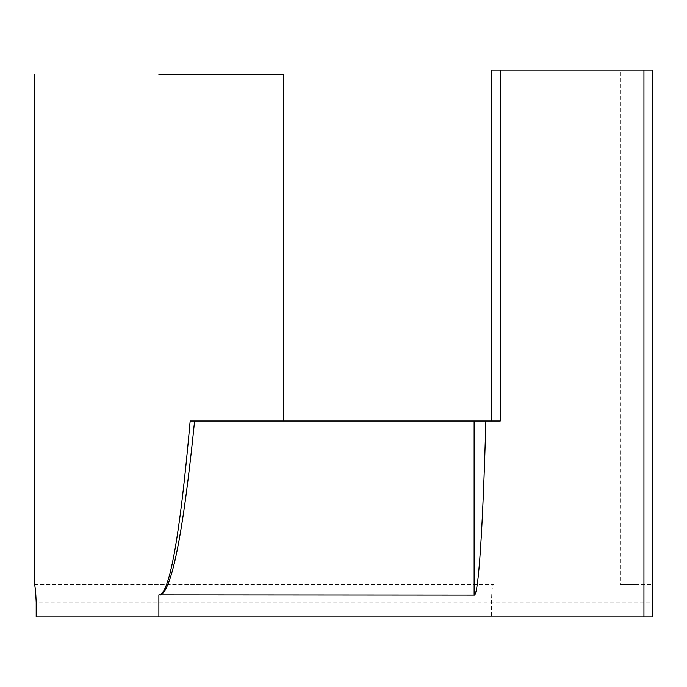 <?xml version="1.0" encoding="UTF-8"?>
<svg xmlns="http://www.w3.org/2000/svg" width="687" height="687" viewBox="0 0 687 687"><rect width="100%" height="100%" fill="white"/><g stroke="black" fill="none" stroke-linecap="round" stroke-linejoin="round"><path stroke-width="0.52" stroke-dasharray="3.44 2.58" d="M158.877 74.411L283.413 74.411L158.877 74.411M190.17 421.002L283.413 421.002L190.17 421.002C179.908 536.702 169.483 594.676 158.877 594.942L474.124 595.174C478.341 596.883 482.798 530.785 485.872 421.002L190.17 421.002M643.942 70.057L643.942 616.943L36.188 616.943L36.188 602.138L491.54 602.138L36.188 602.138C35.75 591.567 35.157 585.762 34.41 584.723L493.378 584.723C492.27 585.831 491.66 591.636 491.54 602.138L652.65 602.138L652.65 70.057L637.845 70.057L637.845 584.723L620.43 584.723L652.65 584.723L652.65 602.138L652.65 584.723L637.845 584.723L637.845 70.057L620.43 70.057L620.43 584.723L620.43 70.057L652.65 70.057L652.65 584.723L652.65 70.057L491.54 70.057L491.54 421.002L500.256 421.002L491.54 421.002M34.41 584.723L493.378 584.723C492.27 585.831 491.66 591.636 491.54 602.138L491.54 616.943L36.188 616.943L652.65 616.943L652.65 602.138L491.54 602.138L491.54 616.943L643.942 616.943M500.256 70.057L500.256 421.002L485.872 421.002M160.183 595.174C171.844 590.863 183.309 532.803 194.593 421.002M158.877 594.942L158.877 616.943M474.124 421.002L474.124 595.174"/><path stroke-width="1.03" d="M158.877 74.411L283.413 74.411L158.877 74.411M158.877 594.942C169.483 594.676 179.908 536.702 190.17 421.002L485.872 421.002C482.798 530.785 478.341 596.883 474.124 595.174L158.877 594.942L158.877 616.943L643.942 616.943L643.942 70.057L652.65 70.057L652.65 616.943L643.942 616.943M491.54 421.002L491.54 70.057L643.942 70.057M34.41 584.723L34.41 584.723C35.149 585.745 35.741 591.55 36.188 602.138L36.188 616.943L158.877 616.943M500.256 70.057L500.256 421.002L485.872 421.002M194.593 421.002C183.309 532.803 171.844 590.863 160.183 595.174M474.124 595.174L474.124 421.002M283.413 74.411L283.413 421.002M34.35 74.411L34.35 584.723"/></g></svg>
